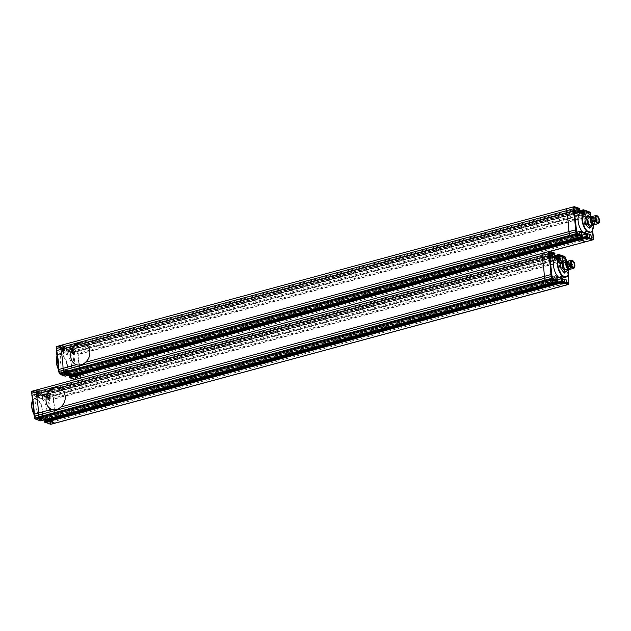 <?xml version="1.0" encoding="UTF-8"?>
<svg xmlns="http://www.w3.org/2000/svg" width="631" height="631" viewBox="0 0 631 631"><rect width="100%" height="100%" fill="white"/><g stroke="black" fill="none" stroke-linecap="round" stroke-linejoin="round"><path stroke-width="0.47" stroke-dasharray="3.15 2.37" d="M77.345 375.634A1.932 0.915 -105.1 0 1 76.848 377.164A1.932 0.915 -105.1 0 1 75.349 374.956A1.932 0.915 -105.1 0 1 75.838 373.426A1.932 0.915 -105.1 0 1 77.345 375.634M74.829 375.469L75.468 376.281L75.326 375.051L74.829 375.469L75.665 374.727L74.947 374.924M75.468 376.281L76.185 376.084L75.089 376.147M75.807 375.958L75.546 375.279M76.043 374.861L76.304 375.54L75.586 375.729M76.304 375.54L76.185 376.084M585.379 237.146A1.932 0.915 74.9 0 0 586.885 239.354A1.932 0.915 74.9 0 0 587.374 237.832A1.932 0.915 74.9 0 0 585.876 235.623A1.932 0.915 74.9 0 0 585.379 237.146M587.256 236.507L587.777 237.855L587.256 236.507L586.412 237.248L587.13 237.051M587.895 237.311L587.177 237.508L586.917 236.83L587.635 236.633M586.412 237.248L586.672 237.919L587.39 237.729M586.672 237.919L587.777 237.855M587.059 238.053L587.177 237.508M74.734 352.745A1.932 0.915 -105.1 0 1 74.237 354.267A1.932 0.915 -105.1 0 1 72.739 352.059A1.932 0.915 -105.1 0 1 73.235 350.536A1.932 0.915 -105.1 0 1 74.734 352.745M72.218 352.579L72.478 353.257L72.983 352.839L72.336 352.027L72.218 352.579L73.054 351.838L72.336 352.027M72.857 353.384L73.196 353.06L72.478 353.257M73.196 353.06L72.936 352.382M73.441 351.964L73.701 352.642L72.983 352.839M73.701 352.642L73.575 353.194M67.588 372.298A1.932 0.915 -105.1 0 1 67.099 373.828A1.932 0.915 -105.1 0 1 65.6 371.62A1.932 0.915 -105.1 0 1 66.089 370.089A1.932 0.915 -105.1 0 1 67.588 372.298M65.08 372.132L65.719 372.945L65.577 371.714L65.08 372.132L65.916 371.391L65.198 371.588M65.719 372.945L66.436 372.747L65.34 372.811M66.058 372.621L65.798 371.943M66.294 371.525L66.555 372.203L65.837 372.393M66.555 372.203L66.436 372.747M586.002 238.242L80.153 374.917L77.81 354.377L583.659 217.703L586.53 239.551L586.294 241.602M579.155 210.935L576.695 211.598L582.168 213.475L576.584 211.598L576.411 212.15L576.584 211.598L70.743 348.273L77.313 350.939L78.078 353.336L78.212 354.512L77.81 354.377M80.153 374.917L80.689 376.226L80.445 378.277L586.483 241.216L586.53 239.551L80.689 376.226L80.634 377.89L76.446 379.026L75.475 378.892L75.531 377.306L76.501 377.362L76.248 379.412A0.702 0.615 80.6 0 1 75.475 378.892L74.632 379.026L75.255 379.523M549.364 251.485L76.248 379.412L549.893 251.438L80.445 378.277L75.357 379.554L72.691 378.363A2.114 1.002 -105.1 0 1 71.374 375.973A2.114 1.002 -105.1 0 1 71.91 374.309A2.114 1.002 -105.1 0 1 73.543 376.715A2.114 1.002 -105.1 0 1 73.007 378.379A2.114 1.002 -105.1 0 1 72.691 378.363L69.205 377.172L69.954 375.871M582.326 235.032L579.723 235.734L574.652 233.998L579.723 235.734L579.889 237.169L579.723 235.734L73.874 372.408L74.04 373.844L73.874 372.408L68.803 370.673L69.102 373.3L69.789 373.86L69.102 373.3L574.944 236.625L574.652 233.998L574.944 236.625L575.638 237.185L574.944 236.625L581.522 234.85L581.601 232.35M69.773 374.964L69.789 373.86L69.678 375.019M579.084 208.293A0.702 0.592 -71.1 0 0 578.777 208.285L574.242 206.739L566.78 208.664L60.931 345.331L66.35 346.734L66.791 347.531L66.35 346.734L572.199 210.06L572.64 210.864L572.199 210.06L567.671 208.514L572.199 210.06L578.777 208.285L579.219 209.082L572.64 210.864L572.617 211.748L572.64 210.864L66.791 347.531L66.768 348.422L66.791 347.531L62.603 348.667L62.169 347.87L66.35 346.734L61.822 345.189L57.634 346.316L62.169 347.87A0.702 0.592 -71.1 0 0 61.649 348.706L59.866 348.099A2.114 1.002 -105.1 0 1 61.183 350.489A2.114 1.002 -105.1 0 1 60.647 352.153A2.114 1.002 -105.1 0 1 59.014 349.748A2.114 1.002 -105.1 0 1 59.551 348.075A2.114 1.002 -105.1 0 1 59.866 348.099L57.161 347.168L57.634 346.316L56.751 346.466A0.702 0.615 -99.4 0 0 56.703 346.482M580.181 213.128L585.079 214.8L584.046 214.161L67.438 353.746L66.823 350.733L67.272 354.709L61.475 352.721L61.026 348.746L62.059 349.385L66.247 348.257L66.547 350.883L572.396 214.209L577.468 215.944L572.396 214.209L578.966 212.426L578.674 209.8L572.096 211.582L572.396 214.209L572.096 211.582L66.247 348.257L66.768 348.422L66.247 348.257L66.547 350.883L71.618 352.619L71.319 349.992L70.633 349.432L71.319 349.992L577.168 213.317L577.468 215.944L577.168 213.317L576.474 212.757L577.168 213.317L579.779 212.608M579.282 212L576.474 212.757L576.411 212.15L576.474 212.757L70.633 349.432L70.743 348.273L70.633 349.432L66.168 350.513L67.138 351.12L71.319 349.992L71.618 352.619L66.547 350.883L62.359 352.011L67.438 353.746L67.272 354.709L67.438 353.746M593.337 237.406L586.53 239.551L583.47 214.824L77.629 351.499L77.313 350.939L583.162 214.264L583.927 216.662L584.061 217.837L583.659 217.703M80.547 375.051L586.396 238.376M589.37 212.19L588.747 211.693L582.168 213.475L583.162 214.264L582.168 213.475L76.319 350.15L77.313 350.939L73.133 352.066A0.702 0.521 -51.5 0 0 72.51 352.847L73.441 352.634L72.131 351.278L76.319 350.15L70.846 348.273L66.555 349.4L66.373 349.953L579.211 211.393M65.585 376.092L65.671 375.595L575.709 237.792L575.638 237.185L575.709 237.792L582.287 236.018L582.239 236.436M586.585 236.483L69.986 376.171L69.828 377.125L69.986 376.171M584.061 217.837L78.212 354.512M590.75 214.69L78.078 353.336L80.689 376.226L76.501 377.362L73.89 354.464L78.078 353.336L77.629 351.499L73.441 352.634L73.89 354.464L72.944 354.59L72.51 352.847L71.563 352.098L72.131 351.278L66.657 349.408A0.702 0.592 108.9 0 0 66.137 350.244L66.665 350.962L66.168 350.513L66.665 350.962L579.226 212.418M581.388 231.261L581.222 232.224L68.803 370.673L69.102 373.3L64.031 375.145L63.581 371.17L64.614 371.809L64.914 374.435L65.387 374.593L64.685 375.366L65.608 374.995L65.671 375.595L64.031 375.145M76.461 364.694A11.255 9.441 -71.1 0 0 76.643 364.757A11.255 9.441 -71.1 0 0 89.847 351.522A11.255 9.441 -71.1 0 0 83.923 343.461A11.255 9.441 -71.1 0 0 83.749 343.406M575.63 233.809A1.932 0.915 74.9 0 0 577.128 236.018A1.932 0.915 74.9 0 0 577.625 234.495A1.932 0.915 74.9 0 0 576.119 232.287A1.932 0.915 74.9 0 0 575.63 233.809M577.499 233.17L578.146 233.975L578.02 234.527L577.499 233.17L576.663 233.912L577.381 233.715M578.146 233.975L577.428 234.172L577.168 233.494L577.886 233.296M576.663 233.912L576.923 234.59L577.641 234.393M576.923 234.59L578.02 234.527M577.302 234.716L577.428 234.172M592.264 222.506L592.541 222.909L592.264 222.506M582.776 214.256A1.932 0.915 74.9 0 0 584.274 216.465A1.932 0.915 74.9 0 0 584.763 214.934A1.932 0.915 74.9 0 0 583.265 212.726A1.932 0.915 74.9 0 0 582.776 214.256M584.645 213.609L585.284 214.422L584.787 214.84L584.645 213.609L583.809 214.351L584.527 214.161M585.284 214.422L584.566 214.611L584.306 213.933L585.024 213.743M583.809 214.351L584.069 215.029L584.787 214.84M584.069 215.029L585.166 214.966M584.448 215.163L584.566 214.611M573.019 210.92A1.932 0.915 74.9 0 0 574.525 213.128A1.932 0.915 74.9 0 0 575.015 211.598A1.932 0.915 74.9 0 0 573.516 209.389A1.932 0.915 74.9 0 0 573.019 210.92M574.896 210.273L575.417 211.63L574.896 210.273L574.052 211.014L574.77 210.825M575.535 211.085L574.817 211.275L574.557 210.596L575.275 210.407M574.052 211.014L574.313 211.693L575.03 211.503M574.313 211.693L575.417 211.63M574.699 211.827L574.817 211.275M64.985 349.408A1.932 0.915 -105.1 0 1 64.488 350.931A1.932 0.915 -105.1 0 1 62.99 348.722A1.932 0.915 -105.1 0 1 63.479 347.2A1.932 0.915 -105.1 0 1 64.985 349.408M62.469 349.243L62.729 349.921L63.234 349.503L62.974 348.825L62.469 349.243L63.305 348.501L62.587 348.698M63.108 350.047L63.447 349.724L62.729 349.921M63.447 349.724L63.187 349.046M63.684 348.627L63.944 349.306L63.234 349.503M63.944 349.306L63.826 349.858M586.712 233.517A10.759 5.103 74.9 0 0 589.251 225.093A10.759 5.103 74.9 0 0 584.046 213.767L581.096 212.757L584.984 211.708M592.675 230.007A10.759 5.103 -105.1 0 0 593.14 224.044A10.759 5.103 -105.1 0 0 587.934 212.718L584.046 213.767M591.263 217.056A10.411 4.938 -105.1 0 1 593.25 223.895A10.411 4.938 -105.1 0 1 593.329 224.691M591.878 219.138L592.154 219.541L591.878 219.138M591.168 220.511L591.436 220.913L591.168 220.511M592.982 221.134L593.25 221.536L592.982 221.134M588.833 227.665L590.663 226.143A5.766 2.737 74.9 0 0 590.861 225.228L590.356 220.763A5.766 2.737 74.9 0 0 589.922 219.627L587.579 216.685A5.766 2.737 74.9 0 0 586.948 216.465M589.378 216.196L587.579 216.685M589.922 219.627L591.712 219.138L590.442 217.545M591.712 219.138A5.766 2.737 -105.1 0 1 592.146 220.274L590.356 220.763M592.643 224.604L592.146 220.274M590.861 225.228L592.659 224.739M592.454 225.653L590.663 226.143M588.723 218.01A3.691 1.751 -105.1 0 1 591.586 222.23A3.691 1.751 -105.1 0 1 590.648 225.141M594.576 221.418A3.691 1.751 -105.1 0 1 593.637 224.336A3.691 1.751 -105.1 0 1 590.774 220.116A3.691 1.751 -105.1 0 1 591.712 217.206A3.691 1.751 -105.1 0 1 594.576 221.418M592.714 224.281A3.873 1.838 74.9 0 0 594.67 221.449A3.873 1.838 74.9 0 0 593.022 217.585A3.873 1.838 74.9 0 0 590.939 217.719M591.87 216.614A4.22 2.003 -105.1 0 1 595.143 221.434A4.22 2.003 -105.1 0 1 594.071 224.762M597.415 215.968A4.22 2.003 -105.1 0 1 599.332 220.306A4.22 2.003 -105.1 0 1 599.19 222.53M593.795 221.41A2.989 1.42 74.9 0 0 591.476 217.995A2.989 1.42 74.9 0 0 590.711 220.353A2.989 1.42 74.9 0 0 591.231 222.207L595.703 221.371L591.57 222.83A2.989 1.42 74.9 0 0 593.037 223.768A2.989 1.42 74.9 0 0 593.795 221.41M595.703 221.371L595.554 221.757L595.822 221.142L595.207 221.134M591.231 222.207L591.57 222.83M71.445 364.994A10.759 5.103 -105.1 0 1 68.708 373.489A10.759 5.103 -105.1 0 1 68.503 373.536L65.553 372.527A10.759 5.103 -105.1 0 1 60.379 361.413A10.759 5.103 -105.1 0 1 63.092 352.713A10.759 5.103 -105.1 0 1 63.289 352.666L66.239 353.675A10.759 5.103 -105.1 0 1 71.445 364.994M68.503 373.536L64.614 374.585L61.672 373.576L65.553 372.527M58.533 369.348A10.759 5.103 74.9 0 0 61.672 373.576L64.614 374.585A10.759 5.103 74.9 0 0 64.819 374.538A10.759 5.103 74.9 0 0 67.556 366.043A10.759 5.103 74.9 0 0 62.351 354.725L66.239 353.675M64.252 374.317A10.411 4.938 74.9 0 0 67.075 366.067A10.411 4.938 74.9 0 0 62.067 355.135L62.351 354.725L59.409 353.715L63.289 352.666M62.067 355.135L59.172 354.141L59.409 353.715A10.759 5.103 74.9 0 0 59.204 353.762A10.759 5.103 74.9 0 0 57.208 355.624M59.172 354.141A10.411 4.938 74.9 0 0 56.924 356.286M58.541 369.648A10.411 4.938 74.9 0 0 61.357 373.331M592.075 220.818L592.343 221.221L592.075 220.818M586.593 212.261A2.114 1.002 74.9 0 0 586.57 213.175A2.114 1.002 74.9 0 0 588.21 215.581A2.114 1.002 74.9 0 0 588.747 213.917A2.114 1.002 74.9 0 0 588.628 213.294M582.681 214.225A2.114 1.002 74.9 0 0 584.322 216.63A2.114 1.002 74.9 0 0 584.858 214.966A2.114 1.002 74.9 0 0 583.218 212.56A2.114 1.002 74.9 0 0 582.681 214.225M593.29 239.33L590.048 213.049L583.47 214.824L583.162 214.264L589.74 212.489A0.702 0.521 128.5 0 1 590.159 212.552M586.309 241.594L592.895 239.812M580.623 212.899L578.966 212.426M579.045 209.934L578.832 208.845M61.026 348.746L62.674 349.274L579.282 209.689L579.479 209.066M583.076 209.878L588.747 211.693L590.324 212.97M586.033 236.451L586.688 236.57M582.516 235.931L581.995 235.008L582.216 235.41L65.608 374.995L65.387 374.593L581.522 234.85L581.837 235.237L581.522 234.85M587.469 237.863A2.114 1.002 74.9 0 0 585.828 235.45A2.114 1.002 74.9 0 0 585.292 237.114A2.114 1.002 74.9 0 0 586.925 239.528A2.114 1.002 74.9 0 0 587.469 237.863M577.712 234.527A2.114 1.002 74.9 0 0 576.079 232.113A2.114 1.002 74.9 0 0 575.543 233.778A2.114 1.002 74.9 0 0 577.176 236.191A2.114 1.002 74.9 0 0 577.712 234.527M572.932 210.888A2.114 1.002 74.9 0 0 574.565 213.294A2.114 1.002 74.9 0 0 575.109 211.63A2.114 1.002 74.9 0 0 573.469 209.224A2.114 1.002 74.9 0 0 572.932 210.888M63.794 373.378A2.114 1.002 -105.1 0 1 63.258 375.043A2.114 1.002 -105.1 0 1 62.934 375.027A2.114 1.002 -105.1 0 1 61.617 372.637A2.114 1.002 -105.1 0 1 62.153 370.973A2.114 1.002 -105.1 0 1 63.794 373.378M68.763 353.076A2.114 1.002 -105.1 0 1 69.3 351.412A2.114 1.002 -105.1 0 1 69.623 351.428A2.114 1.002 -105.1 0 1 70.94 353.825A2.114 1.002 -105.1 0 1 70.404 355.49A2.114 1.002 -105.1 0 1 68.763 353.076M60.86 374.593L59.282 373.347L58.857 371.604L56.317 347.31A0.702 0.615 -99.4 0 1 56.309 346.963M77.432 375.666A2.114 1.002 -105.1 0 1 76.895 377.33A2.114 1.002 -105.1 0 1 75.255 374.924A2.114 1.002 -105.1 0 1 75.791 373.252A2.114 1.002 -105.1 0 1 77.432 375.666M63.581 371.17L69.686 373.544L73.874 372.408L68.803 370.673L64.267 371.785L69.434 373.552M69.852 374.972L69.378 373.158L64.614 371.809M71.563 352.098L66.373 349.953L66.168 350.513L66.823 350.733M62.059 349.385L579.053 210.005L62.532 349.55L61.672 348.975L62.587 349.55L62.603 348.667L61.649 348.706L62.532 349.55L62.059 349.385L62.359 352.011L61.475 352.721M74.821 352.776A2.114 1.002 -105.1 0 1 74.284 354.441A2.114 1.002 -105.1 0 1 72.652 352.027A2.114 1.002 -105.1 0 1 73.188 350.363A2.114 1.002 -105.1 0 1 74.821 352.776M65.072 349.44A2.114 1.002 -105.1 0 1 64.536 351.104A2.114 1.002 -105.1 0 1 62.895 348.691A2.114 1.002 -105.1 0 1 63.431 347.026A2.114 1.002 -105.1 0 1 65.072 349.44M67.683 372.329A2.114 1.002 -105.1 0 1 67.146 373.994A2.114 1.002 -105.1 0 1 65.506 371.588A2.114 1.002 -105.1 0 1 66.042 369.924A2.114 1.002 -105.1 0 1 67.683 372.329M567.655 267.213L567.932 267.615L567.655 267.213M561.393 282.948L55.544 419.623L53.201 399.084L559.05 262.409L561.921 284.258L561.685 286.308M554.546 255.642L552.086 256.304L557.559 258.182L551.975 256.304L551.802 256.856L551.975 256.304L46.126 392.979L52.704 395.645L53.469 398.043L53.603 399.218L53.201 399.084M55.544 419.623L56.072 420.932L55.836 422.983L561.866 285.922L561.921 284.258L56.072 420.932L56.025 422.596L51.837 423.732L50.866 423.598L50.922 422.013L51.892 422.068L51.663 424.111M557.717 279.738L555.114 280.44L550.035 278.705L555.114 280.44L555.272 281.876L555.114 280.44L49.265 417.115L49.431 418.55L49.265 417.115L44.194 415.379L44.485 418.006L45.18 418.566L44.485 418.006L550.335 281.331L550.035 278.705L550.335 281.331L551.029 281.891L550.335 281.331L556.913 279.557L556.992 277.056M45.156 419.67L45.18 418.566L45.069 419.725M554.468 252.999A0.702 0.592 -71.1 0 0 554.168 252.992L549.633 251.446L542.171 253.37L36.322 390.045L41.741 391.441L42.182 392.245L41.741 391.441L547.59 254.766L548.031 255.571L547.59 254.766L543.054 253.22L547.59 254.766L554.168 252.992L554.602 253.788L548.031 255.571L548.008 256.454L548.031 255.571L42.182 392.245L42.159 393.129L42.182 392.245L37.994 393.373L38.499 394.754L37.552 392.577L41.741 391.441L37.213 389.895L33.025 391.023L37.552 392.577A0.702 0.592 -71.1 0 0 37.032 393.413L35.257 392.805A2.114 1.002 -105.1 0 1 36.574 395.195A2.114 1.002 -105.1 0 1 36.038 396.86A2.114 1.002 -105.1 0 1 34.405 394.454A2.114 1.002 -105.1 0 1 34.942 392.782A2.114 1.002 -105.1 0 1 35.257 392.805L32.552 391.875L33.025 391.023L32.134 391.173A0.702 0.615 -99.4 0 0 32.094 391.188M555.572 257.834L560.47 259.507L559.437 258.868L42.821 398.453L42.214 395.44L42.663 399.415L36.866 397.427L36.417 393.46L37.45 394.091L41.638 392.963L41.938 395.59L547.779 258.915L552.859 260.65L547.779 258.915L554.357 257.132L554.057 254.506L547.479 256.289L547.779 258.915L547.479 256.289L41.638 392.963L42.159 393.129L41.638 392.963L41.938 395.59L47.009 397.325L46.71 394.698L46.024 394.138L46.71 394.698L552.559 258.024L552.859 260.65L552.559 258.024L551.865 257.464L552.559 258.024L555.17 257.314M554.673 256.707L551.865 257.464L551.802 256.856L551.865 257.464L46.024 394.138L46.126 392.979L46.024 394.138L41.559 395.219L42.522 395.826L46.71 394.698L47.009 397.325L41.938 395.59L37.75 396.718L42.821 398.453L42.663 399.415L42.821 398.453M568.728 282.112L561.921 284.258L558.861 259.538L53.012 396.205L52.704 395.645L558.553 258.97L559.311 261.368L559.452 262.551L559.05 262.409M55.938 419.757L561.787 283.082M564.761 256.896L564.138 256.407L557.559 258.182L558.553 258.97L557.559 258.182L51.71 394.856L52.704 395.645L48.516 396.773A0.702 0.521 -51.5 0 0 47.901 397.554L48.832 397.341L47.522 395.984L51.71 394.856L46.237 392.979L41.946 394.107L41.764 394.659L554.602 256.099M40.976 420.798L41.062 420.301L551.1 282.499L551.029 281.891L551.1 282.499L557.678 280.724L557.63 281.142M561.976 281.189L45.345 420.577M559.452 262.551L53.603 399.218M566.133 259.396L53.469 398.043L56.072 420.932L51.892 422.068L49.281 399.171L53.469 398.043L53.012 396.205L48.832 397.341L49.281 399.171L48.335 399.297L47.901 397.554L46.954 396.804L47.522 395.984L42.048 394.115A0.702 0.592 108.9 0 0 41.528 394.951L42.056 395.669L41.559 395.219L42.056 395.669L554.72 257.148M556.771 275.968L556.613 276.93L44.194 415.379L44.485 418.006L39.422 419.852L38.964 415.876L40.005 416.515L40.305 419.142L40.778 419.299L40.076 420.072L40.991 419.702L41.062 420.301L39.422 419.852M51.852 409.401A11.255 9.441 -71.1 0 0 52.026 409.464A11.255 9.441 -71.1 0 0 65.238 396.229A11.255 9.441 -71.1 0 0 59.314 388.168A11.255 9.441 -71.1 0 0 59.14 388.112M558.159 258.962A1.932 0.915 74.9 0 0 559.665 261.171A1.932 0.915 74.9 0 0 560.154 259.641A1.932 0.915 74.9 0 0 558.656 257.432A1.932 0.915 74.9 0 0 558.159 258.962M560.036 258.316L560.675 259.128L560.178 259.546L560.036 258.316L559.2 259.057L559.918 258.868M560.675 259.128L559.957 259.317L559.697 258.639L560.415 258.45M559.2 259.057L559.46 259.735L560.178 259.546M559.46 259.735L560.557 259.672M559.839 259.869L559.957 259.317M50.125 397.451A1.932 0.915 -105.1 0 1 49.628 398.973A1.932 0.915 -105.1 0 1 48.13 396.765A1.932 0.915 -105.1 0 1 48.619 395.243A1.932 0.915 -105.1 0 1 50.125 397.451M47.609 397.285L47.869 397.964L48.374 397.546L47.727 396.733L47.609 397.285L48.445 396.544L47.727 396.733M48.248 398.09L48.587 397.767L47.869 397.964M48.587 397.767L48.327 397.088M48.832 396.67L49.092 397.349L48.374 397.546M49.092 397.349L48.966 397.901M42.979 417.004A1.932 0.915 -105.1 0 1 42.49 418.534A1.932 0.915 -105.1 0 1 40.983 416.326A1.932 0.915 -105.1 0 1 41.48 414.796A1.932 0.915 -105.1 0 1 42.979 417.004M40.463 416.839L41.11 417.651L40.968 416.421L40.463 416.839L41.307 416.097L40.589 416.294M41.11 417.651L41.827 417.454L40.723 417.517M41.441 417.328L41.181 416.649M41.685 416.231L41.946 416.91L41.228 417.099M41.946 416.91L41.827 417.454M562.095 278.232A10.759 5.103 74.9 0 0 564.642 269.8A10.759 5.103 74.9 0 0 559.437 258.473L556.487 257.464L560.375 256.415M568.066 274.714A10.759 5.103 -105.1 0 0 568.523 268.751A10.759 5.103 -105.1 0 0 563.325 257.424L559.437 258.473M566.654 261.762A10.411 4.938 -105.1 0 1 568.641 268.609A10.411 4.938 -105.1 0 1 568.72 269.398M46.836 409.7A10.759 5.103 -105.1 0 1 44.091 418.195A10.759 5.103 -105.1 0 1 43.894 418.243L40.944 417.233A10.759 5.103 -105.1 0 1 35.77 406.119A10.759 5.103 -105.1 0 1 38.483 397.42A10.759 5.103 -105.1 0 1 38.68 397.372L41.63 398.382A10.759 5.103 -105.1 0 1 46.836 409.7M43.894 418.243L40.005 419.292L37.055 418.282L40.944 417.233M33.924 414.054A10.759 5.103 74.9 0 0 37.055 418.282L40.005 419.292A10.759 5.103 74.9 0 0 40.21 419.244A10.759 5.103 74.9 0 0 42.947 410.749A10.759 5.103 74.9 0 0 37.742 399.431L41.63 398.382M39.643 419.023A10.411 4.938 74.9 0 0 42.466 410.773A10.411 4.938 74.9 0 0 37.458 399.841L37.742 399.431L34.8 398.421L38.68 397.372M37.458 399.841L34.563 398.847L34.8 398.421A10.759 5.103 74.9 0 0 34.595 398.469A10.759 5.103 74.9 0 0 32.599 400.33M34.563 398.847A10.411 4.938 74.9 0 0 32.315 400.993M33.932 414.354A10.411 4.938 74.9 0 0 36.748 418.037M548.41 255.626A1.932 0.915 74.9 0 0 549.917 257.834A1.932 0.915 74.9 0 0 550.406 256.304A1.932 0.915 74.9 0 0 548.907 254.096A1.932 0.915 74.9 0 0 548.41 255.626M550.287 254.979L550.808 256.336L550.287 254.979L549.443 255.721L550.161 255.531M550.926 255.792L550.208 255.981L549.948 255.303L550.666 255.113M549.443 255.721L549.704 256.399L550.421 256.21M549.704 256.399L550.808 256.336M550.09 256.533L550.208 255.981M40.376 394.115A1.932 0.915 -105.1 0 1 39.879 395.637A1.932 0.915 -105.1 0 1 38.381 393.428A1.932 0.915 -105.1 0 1 38.87 391.906A1.932 0.915 -105.1 0 1 40.376 394.115M38.499 394.754L38.838 394.43L38.12 394.627M38.838 394.43L38.578 393.752L37.86 393.949M38.578 393.752L38.696 393.208L37.978 393.405L38.065 393.981L554.673 254.396L554.87 253.772M39.075 393.342L39.335 394.012L38.617 394.209M39.335 394.012L39.217 394.564M52.728 420.341A1.932 0.915 -105.1 0 1 52.239 421.871A1.932 0.915 -105.1 0 1 50.74 419.662A1.932 0.915 -105.1 0 1 51.229 418.132A1.932 0.915 -105.1 0 1 52.728 420.341M50.22 420.175L50.859 420.987L50.717 419.757L50.22 420.175L51.056 419.434L50.338 419.631M50.859 420.987L51.576 420.79L50.48 420.853M51.198 420.664L50.937 419.986M51.434 419.568L51.695 420.246L50.977 420.435M51.695 420.246L51.576 420.79M566.559 265.217L566.827 265.619L566.559 265.217M560.77 281.852A1.932 0.915 74.9 0 0 562.268 284.06A1.932 0.915 74.9 0 0 562.765 282.538A1.932 0.915 74.9 0 0 561.267 280.33A1.932 0.915 74.9 0 0 560.77 281.852M562.647 281.213L563.168 282.562L562.647 281.213L561.803 281.954L562.521 281.757M563.286 282.018L562.568 282.215L562.308 281.536L563.026 281.339M561.803 281.954L562.063 282.633L562.781 282.436M562.063 282.633L563.168 282.562M562.45 282.759L562.568 282.215M564.224 272.371L566.054 270.849A5.766 2.737 74.9 0 0 566.252 269.934L565.747 265.47A5.766 2.737 74.9 0 0 565.305 264.334L562.97 261.392A5.766 2.737 74.9 0 0 562.331 261.171M564.769 260.903L562.97 261.392M565.305 264.334L567.103 263.853L565.833 262.251M567.103 263.853A5.766 2.737 -105.1 0 1 567.537 264.981L565.747 265.47M568.034 269.311L567.537 264.981M566.252 269.934L568.05 269.445M567.845 270.36L566.054 270.849M564.106 262.717A3.691 1.751 -105.1 0 1 566.977 266.937A3.691 1.751 -105.1 0 1 566.039 269.847M569.967 266.132A3.691 1.751 -105.1 0 1 569.028 269.043A3.691 1.751 -105.1 0 1 566.157 264.823A3.691 1.751 -105.1 0 1 567.103 261.912A3.691 1.751 -105.1 0 1 569.967 266.132M568.105 268.987A3.873 1.838 74.9 0 0 570.053 266.156A3.873 1.838 74.9 0 0 568.413 262.291A3.873 1.838 74.9 0 0 566.33 262.425M567.261 261.321A4.22 2.003 -105.1 0 1 570.534 266.14A4.22 2.003 -105.1 0 1 569.462 269.469M572.806 260.674A4.22 2.003 -105.1 0 1 574.723 265.012A4.22 2.003 -105.1 0 1 574.581 267.236M569.186 266.116A2.989 1.42 74.9 0 0 566.867 262.701A2.989 1.42 74.9 0 0 566.102 265.067A2.989 1.42 74.9 0 0 566.622 266.921L571.087 266.077L566.961 267.536A2.989 1.42 74.9 0 0 568.421 268.475A2.989 1.42 74.9 0 0 569.186 266.116M571.087 266.077L570.937 266.463L571.213 265.848L570.598 265.84M566.622 266.921L566.961 267.536M567.269 263.845L567.545 264.247L567.269 263.845M568.365 265.84L568.641 266.243L568.365 265.84M551.021 278.516A1.932 0.915 74.9 0 0 552.519 280.724A1.932 0.915 74.9 0 0 553.016 279.202A1.932 0.915 74.9 0 0 551.51 276.993A1.932 0.915 74.9 0 0 551.021 278.516M552.89 277.877L553.537 278.681L553.411 279.233L552.89 277.877L552.054 278.618L552.772 278.421M553.537 278.681L552.819 278.878L552.559 278.2L553.277 278.003M552.054 278.618L552.314 279.296L553.032 279.099M552.314 279.296L553.411 279.233M552.693 279.423L552.819 278.878M567.466 265.525L567.734 265.927L567.466 265.525M39.185 418.085A2.114 1.002 -105.1 0 1 38.649 419.749A2.114 1.002 -105.1 0 1 38.325 419.733A2.114 1.002 -105.1 0 1 37.008 417.343A2.114 1.002 -105.1 0 1 37.544 415.679A2.114 1.002 -105.1 0 1 39.185 418.085M44.154 397.782A2.114 1.002 -105.1 0 1 44.691 396.118A2.114 1.002 -105.1 0 1 45.006 396.142A2.114 1.002 -105.1 0 1 46.331 398.532A2.114 1.002 -105.1 0 1 45.787 400.196A2.114 1.002 -105.1 0 1 44.154 397.782M44.793 420.759L44.596 421.879L48.074 423.07A2.114 1.002 -105.1 0 1 46.757 420.68A2.114 1.002 -105.1 0 1 47.301 419.016A2.114 1.002 -105.1 0 1 48.934 421.421A2.114 1.002 -105.1 0 1 48.398 423.085A2.114 1.002 -105.1 0 1 48.074 423.07L50.748 424.261M36.243 419.307L34.673 418.053L34.248 416.31L31.708 392.017A0.702 0.615 -99.4 0 1 31.7 391.67M52.823 420.372A2.114 1.002 -105.1 0 1 52.286 422.036A2.114 1.002 -105.1 0 1 50.646 419.631A2.114 1.002 -105.1 0 1 51.182 417.967A2.114 1.002 -105.1 0 1 52.823 420.372M38.964 415.876L45.077 418.25L49.265 417.115L44.194 415.379L39.65 416.492L44.825 418.258M51.529 424.135A0.702 0.615 80.6 0 1 50.866 423.598L50.023 423.732M44.769 417.864L45.377 420.877L45.219 421.831L44.564 421.611M46.954 396.804L41.764 394.659L41.559 395.219L42.214 395.44M36.417 393.46L38.065 393.981L37.063 393.681L37.923 394.257L37.45 394.091L37.75 396.718L36.866 397.427M37.994 393.373L37.032 393.413L37.923 394.257L554.444 254.695M554.444 254.711L37.45 394.091M50.212 397.483A2.114 1.002 -105.1 0 1 49.675 399.147A2.114 1.002 -105.1 0 1 48.043 396.733A2.114 1.002 -105.1 0 1 48.579 395.069A2.114 1.002 -105.1 0 1 50.212 397.483M40.463 394.146A2.114 1.002 -105.1 0 1 39.927 395.811A2.114 1.002 -105.1 0 1 38.286 393.397A2.114 1.002 -105.1 0 1 38.822 391.733A2.114 1.002 -105.1 0 1 40.463 394.146M43.074 417.036A2.114 1.002 -105.1 0 1 42.537 418.7A2.114 1.002 -105.1 0 1 40.897 416.294A2.114 1.002 -105.1 0 1 41.433 414.63A2.114 1.002 -105.1 0 1 43.074 417.036M561.976 256.967A2.114 1.002 74.9 0 0 561.961 257.882A2.114 1.002 74.9 0 0 563.593 260.287A2.114 1.002 74.9 0 0 564.13 258.623A2.114 1.002 74.9 0 0 564.011 258M558.072 258.931A2.114 1.002 74.9 0 0 559.713 261.337A2.114 1.002 74.9 0 0 560.249 259.672A2.114 1.002 74.9 0 0 558.609 257.267A2.114 1.002 74.9 0 0 558.072 258.931M568.681 284.037L565.439 257.756L558.861 259.538L558.553 258.97L565.131 257.196A0.702 0.521 128.5 0 1 565.55 257.259M561.7 286.3L568.286 284.518M556.014 257.606L554.357 257.132M554.436 254.64L554.215 253.552M558.467 254.585L564.138 256.407L565.715 257.677M561.416 281.158L562.079 281.276M557.907 280.637L557.386 279.714L557.607 280.117L40.991 419.702L40.778 419.299L556.913 279.557L557.228 279.943L556.913 279.557M562.852 282.57A2.114 1.002 74.9 0 0 561.219 280.156A2.114 1.002 74.9 0 0 560.683 281.82A2.114 1.002 74.9 0 0 562.316 284.234A2.114 1.002 74.9 0 0 562.852 282.57M553.103 279.233A2.114 1.002 74.9 0 0 551.462 276.82A2.114 1.002 74.9 0 0 550.926 278.484A2.114 1.002 74.9 0 0 552.567 280.898A2.114 1.002 74.9 0 0 553.103 279.233M548.323 255.594A2.114 1.002 74.9 0 0 549.956 258.008A2.114 1.002 74.9 0 0 550.492 256.336A2.114 1.002 74.9 0 0 548.86 253.93A2.114 1.002 74.9 0 0 548.323 255.594M76.801 375.776A1.932 0.915 74.9 0 0 75.302 373.568A1.932 0.915 74.9 0 0 74.813 375.098A1.932 0.915 74.9 0 0 76.312 377.306A1.932 0.915 74.9 0 0 76.801 375.776M75.846 375.816C75.263 374.27 74.837 374.128 74.576 375.382C75.16 376.928 75.578 377.07 75.846 375.816M585.915 237.004A1.932 0.915 -105.1 0 1 586.412 235.473A1.932 0.915 -105.1 0 1 587.911 237.682A1.932 0.915 -105.1 0 1 587.422 239.212A1.932 0.915 -105.1 0 1 585.915 237.004M586.877 236.964C587.145 235.71 587.564 235.852 588.147 237.398C587.887 238.652 587.461 238.51 586.877 236.964M74.198 352.887A1.932 0.915 74.9 0 0 72.691 350.678A1.932 0.915 74.9 0 0 72.202 352.208A1.932 0.915 74.9 0 0 73.701 354.417A1.932 0.915 74.9 0 0 74.198 352.887M73.235 352.926C72.652 351.38 72.226 351.238 71.966 352.492C72.549 354.038 72.975 354.18 73.235 352.926M67.052 372.448A1.932 0.915 74.9 0 0 65.553 370.239A1.932 0.915 74.9 0 0 65.056 371.762A1.932 0.915 74.9 0 0 66.563 373.97A1.932 0.915 74.9 0 0 67.052 372.448M66.089 372.479C65.514 370.941 65.088 370.791 64.819 372.045C65.403 373.591 65.829 373.733 66.089 372.479M576.166 233.667A1.932 0.915 -105.1 0 1 576.663 232.137A1.932 0.915 -105.1 0 1 578.162 234.346A1.932 0.915 -105.1 0 1 577.673 235.876A1.932 0.915 -105.1 0 1 576.166 233.667M577.128 233.628C577.389 232.374 577.815 232.516 578.398 234.062C578.13 235.316 577.712 235.174 577.128 233.628M596.634 221.544L596.358 221.142L596.547 221.82L592.541 222.909M596.768 221.41L596.271 221.426M583.312 214.106A1.932 0.915 -105.1 0 1 583.801 212.584A1.932 0.915 -105.1 0 1 585.308 214.792A1.932 0.915 -105.1 0 1 584.811 216.315A1.932 0.915 -105.1 0 1 583.312 214.106M584.274 214.075C584.535 212.821 584.961 212.962 585.536 214.508C585.276 215.763 584.85 215.613 584.274 214.075M573.563 210.778A1.932 0.915 -105.1 0 1 574.052 209.247A1.932 0.915 -105.1 0 1 575.551 211.456A1.932 0.915 -105.1 0 1 575.062 212.986A1.932 0.915 -105.1 0 1 573.563 210.778M574.518 210.738C574.786 209.484 575.204 209.626 575.787 211.172C575.527 212.426 575.101 212.276 574.518 210.738M64.441 349.55A1.932 0.915 74.9 0 0 62.942 347.342A1.932 0.915 74.9 0 0 62.453 348.872A1.932 0.915 74.9 0 0 63.952 351.081A1.932 0.915 74.9 0 0 64.441 349.55M63.486 349.59C62.903 348.044 62.477 347.902 62.217 349.156C62.8 350.702 63.218 350.844 63.486 349.59M591.689 222.609L595.696 221.292L595.396 220.85L591.35 221.994M585.079 214.8L584.74 211.764M587.185 233.249L582.287 231.577M590.947 216.433L592.533 230.362M579.25 209.918L579.471 208.979M583.801 212.016L584.046 214.161M69.181 376.904L69.828 377.125L69.378 373.158M60.229 374.104L64.717 375.634A0.702 0.592 -71.1 0 0 65.088 376.139M57.161 347.168L56.317 347.31M75.531 377.306L72.944 354.59M572.025 266.25L571.749 265.848L571.931 266.534L567.932 267.615M572.151 266.116L571.662 266.132M558.703 258.813A1.932 0.915 -105.1 0 1 559.192 257.29A1.932 0.915 -105.1 0 1 560.691 259.499A1.932 0.915 -105.1 0 1 560.202 261.021A1.932 0.915 -105.1 0 1 558.703 258.813M559.658 258.781C559.926 257.527 560.344 257.669 560.927 259.215C560.667 260.469 560.241 260.319 559.658 258.781M49.589 397.593A1.932 0.915 74.9 0 0 48.082 395.385A1.932 0.915 74.9 0 0 47.593 396.915A1.932 0.915 74.9 0 0 49.092 399.123A1.932 0.915 74.9 0 0 49.589 397.593M48.626 397.633C48.043 396.087 47.617 395.945 47.357 397.199C47.94 398.745 48.358 398.887 48.626 397.633M42.443 417.154A1.932 0.915 74.9 0 0 40.944 414.946A1.932 0.915 74.9 0 0 40.447 416.468A1.932 0.915 74.9 0 0 41.954 418.676A1.932 0.915 74.9 0 0 42.443 417.154M41.48 417.186C40.897 415.648 40.479 415.498 40.21 416.752C40.794 418.298 41.22 418.44 41.48 417.186M548.946 255.484A1.932 0.915 -105.1 0 1 549.443 253.954A1.932 0.915 -105.1 0 1 550.942 256.162A1.932 0.915 -105.1 0 1 550.453 257.693A1.932 0.915 -105.1 0 1 548.946 255.484M549.909 255.445C550.177 254.19 550.595 254.332 551.178 255.878C550.918 257.132 550.492 256.991 549.909 255.445M39.832 394.257A1.932 0.915 74.9 0 0 38.333 392.048A1.932 0.915 74.9 0 0 37.844 393.578A1.932 0.915 74.9 0 0 39.343 395.787A1.932 0.915 74.9 0 0 39.832 394.257M38.877 394.296C38.294 392.75 37.868 392.608 37.608 393.862C38.183 395.408 38.609 395.55 38.877 394.296M52.192 420.483A1.932 0.915 74.9 0 0 50.693 418.274A1.932 0.915 74.9 0 0 50.196 419.804A1.932 0.915 74.9 0 0 51.703 422.013A1.932 0.915 74.9 0 0 52.192 420.483M51.229 420.522C50.654 418.984 50.228 418.834 49.967 420.088C50.543 421.634 50.969 421.776 51.229 420.522M561.306 281.71A1.932 0.915 -105.1 0 1 561.803 280.18A1.932 0.915 -105.1 0 1 563.302 282.388A1.932 0.915 -105.1 0 1 562.813 283.918A1.932 0.915 -105.1 0 1 561.306 281.71M562.268 281.671C562.537 280.416 562.955 280.558 563.538 282.104C563.278 283.358 562.852 283.216 562.268 281.671M567.08 267.315L571.079 266.006L570.779 265.564L566.733 266.7M551.557 278.374A1.932 0.915 -105.1 0 1 552.054 276.843A1.932 0.915 -105.1 0 1 553.553 279.052A1.932 0.915 -105.1 0 1 553.056 280.582A1.932 0.915 -105.1 0 1 551.557 278.374M552.519 278.334C552.78 277.08 553.206 277.222 553.789 278.768C553.521 280.022 553.103 279.88 552.519 278.334M35.62 418.81L40.1 420.341A0.702 0.592 -71.1 0 0 40.471 420.845M32.552 391.875L31.708 392.017M50.922 422.013L48.335 399.297M45.243 419.686L45.077 418.25L40.005 416.515M44.911 420.711L45.377 420.877M560.47 259.507L560.123 256.47M562.576 277.955L557.678 276.283M566.338 261.139L567.924 275.069M554.641 254.624L554.862 253.686M559.192 256.73L559.437 258.868M76.848 377.164L76.312 377.306C75.255 377.291 74.639 376.62 74.474 375.303L75.838 373.426M586.885 239.354L588.25 237.477C588.084 236.16 587.469 235.489 586.412 235.473L585.876 235.623M74.237 354.267L73.701 354.417C72.644 354.401 72.037 353.731 71.863 352.406L73.235 350.536M67.099 373.828L66.563 373.97C65.506 373.954 64.89 373.284 64.725 371.967L66.089 370.089M579.155 210.904L66.555 349.4L66.089 350.591L66.878 351.128M577.128 236.018L578.501 234.148C578.327 232.823 577.72 232.153 576.663 232.137L576.119 232.287M596.8 221.442L592.351 222.23M584.274 216.465L585.639 214.587C585.473 213.27 584.858 212.6 583.801 212.584L583.265 212.726M574.525 213.128L575.89 211.251C575.724 209.934 575.109 209.263 574.052 209.247L573.516 209.389M64.488 350.931L63.952 351.081C62.895 351.065 62.28 350.394 62.114 349.077L63.479 347.2M595.885 218.531L592.154 219.541M595.924 217.79L591.973 218.862M591.255 220.235L595.703 219.454L591.436 220.913M596.382 220.684L593.25 221.536M596.595 219.904L593.069 220.858M593.637 224.336L592.998 224.51M591.712 217.206L591.073 217.38M591.476 217.995L596.674 216.591M593.037 223.768L598.235 222.364M591.413 221.931L595.396 220.85L595.719 221.631M64.819 374.538L68.708 373.489M59.204 353.762L63.092 352.713M596.192 220.187L592.343 221.221M596.003 219.509L592.162 220.542M584.322 216.63L588.21 215.581M583.218 212.56L587.106 211.511M591.066 216.654L592.604 230.189M585.828 235.45L589.717 234.401M586.925 239.528L590.813 238.479M576.079 232.113L579.96 231.064M577.176 236.191L581.064 235.142M574.565 213.294L578.453 212.245M573.469 209.224L577.357 208.175M75.791 373.252L71.91 374.309M76.895 377.33L73.007 378.379M69.315 373.402L69.505 375.066M69.607 375.966L69.694 376.715M69.465 376.005L69.055 376.66M66.76 350.986L67.138 354.291M74.284 354.441L70.404 355.49M73.188 350.363L69.3 351.412M64.536 351.104L60.647 352.153M63.431 347.026L59.551 348.075M66.042 369.924L62.153 370.973M67.146 373.994L63.258 375.043M572.191 266.148L567.742 266.937M554.546 255.61L41.946 394.107L41.48 395.298L42.269 395.834M559.665 261.171L561.03 259.294C560.864 257.976 560.249 257.306 559.192 257.29L558.656 257.432M49.628 398.973L49.092 399.123C48.035 399.107 47.42 398.437 47.254 397.12L48.619 395.243M42.49 418.534L41.954 418.676C40.897 418.661 40.281 417.99 40.116 416.673L41.48 414.796M40.21 419.244L44.091 418.195M34.595 398.469L38.483 397.42M549.917 257.834L551.281 255.957C551.115 254.64 550.5 253.97 549.443 253.954L548.907 254.096M39.879 395.637L39.343 395.787C38.286 395.771 37.671 395.101 37.505 393.783L38.87 391.906M52.239 421.871L51.703 422.013C50.646 421.997 50.03 421.327 49.865 420.009L51.229 418.132M566.646 264.941L571.094 264.16L566.827 265.619M562.268 284.06L563.641 282.183C563.467 280.866 562.86 280.196 561.803 280.18L561.267 280.33M569.028 269.043L568.389 269.216M567.103 261.912L566.464 262.086M566.867 262.701L572.065 261.297M568.421 268.475L573.626 267.071M566.804 266.637L570.779 265.564L571.11 266.337M571.276 263.237L567.545 264.247M571.315 262.504L567.364 263.569M571.773 265.391L568.641 266.243M571.986 264.61L568.46 265.564M552.519 280.724L553.892 278.855C553.718 277.53 553.111 276.859 552.054 276.843L551.51 276.993M571.576 264.894L567.734 265.927M571.394 264.215L567.553 265.249M51.182 417.967L47.301 419.016M52.286 422.036L48.398 423.085M44.706 418.108L44.896 419.773M44.998 420.672L45.085 421.421M44.856 420.711L44.446 421.366M42.151 395.692L42.529 398.997M49.675 399.147L45.787 400.196M48.579 395.069L44.691 396.118M39.927 395.811L36.038 396.86M38.822 391.733L34.942 392.782M41.433 414.63L37.544 415.679M42.537 418.7L38.649 419.749M559.713 261.337L563.593 260.287M558.609 257.267L562.497 256.218M566.457 261.36L567.995 274.895M561.219 280.156L565.1 279.107M562.316 284.234L566.204 283.185M551.462 276.82L555.351 275.771M552.567 280.898L556.455 279.849M549.956 258.008L553.844 256.951M548.86 253.93L552.748 252.881"/><path stroke-width="0.95" d="M79.435 378.387L74.072 376.557L73.63 375.753L74.072 376.557L579.913 239.883L579.479 239.086L579.913 239.883L585.387 241.752L579.913 239.883L586.491 238.1L586.057 237.303L579.479 239.086L579.495 238.195L579.479 239.086L73.63 375.753L73.653 374.869L73.63 375.753L69.442 376.888L69.883 377.685L74.072 376.557L79.435 378.387M73.701 374.877L579.455 238.226M74.142 374.743L74.04 373.844L74.142 374.743M582.239 236.436L69.773 374.964M582.516 235.931L582.105 236.57L575.425 238.344L570.889 236.791L575.425 238.344L69.576 375.019L65.04 373.465L63.739 372.109L64.046 372.676L569.896 236.002L568.91 231.656A70.341 33.34 74.9 0 0 568.192 222.278A70.341 33.34 74.9 0 0 566.748 212.655L566.764 208.664L566.528 210.707L60.679 347.381L60.915 345.338L573.342 206.889A0.702 0.615 80.6 0 1 574.123 207.402L573.153 207.268L573.106 208.932L566.528 210.707L566.748 212.655L83.355 343.264A11.255 9.441 -71.1 0 0 78.694 343.209A11.255 9.441 -71.1 0 0 74.324 345.709L60.899 349.329L60.734 345.725L56.317 347.31M74.324 345.709C71.532 348.754 70.325 352.421 70.711 356.696C71.287 360.853 73.212 363.527 76.485 364.702A11.255 9.441 -71.1 0 0 85.516 362.265L568.91 231.656L569.588 235.434L63.739 372.109L63.061 368.33A70.341 33.34 74.9 0 0 62.343 358.952A70.341 33.34 74.9 0 0 60.899 349.329L60.679 347.381L56.49 348.517L56.735 346.466L566.764 208.664L60.931 345.331M582.216 235.41L580.741 235.118A2.114 1.002 74.9 0 0 581.064 235.142A2.114 1.002 74.9 0 0 581.601 233.478A2.114 1.002 74.9 0 0 579.96 231.064A2.114 1.002 74.9 0 0 579.424 232.729A2.114 1.002 74.9 0 0 580.741 235.118L578.035 234.196L577.468 235.016L570.889 236.791L569.896 236.002L570.889 236.791L65.04 373.465L64.046 372.676L59.866 373.804A0.702 0.521 128.5 0 1 59.282 373.347L60.86 374.593L65.04 373.465L69.576 375.019L65.585 376.092M579.992 238.068L579.889 237.169L579.992 238.068M592.895 239.812L592.872 239.827A0.702 0.615 -99.4 0 0 593.282 238.983L592.438 239.125L591.965 239.977L586.294 241.602L549.364 251.485M76.288 364.639L63.061 368.33A70.341 33.34 74.9 0 0 60.899 349.329L56.474 350.702M576.663 231.703L574.281 210.793L566.748 212.655A70.341 33.34 -105.1 0 1 568.192 222.278A70.341 33.34 -105.1 0 1 568.91 231.656L575.488 229.881L576.158 233.659L569.588 235.434L569.896 236.002L576.474 234.227A0.702 0.521 -51.5 0 0 577.089 233.446L576.663 231.703L575.709 231.829L63.289 370.279L63.061 368.33L58.88 369.458A70.341 33.34 74.9 0 0 58.162 360.088A70.341 33.34 74.9 0 0 56.711 350.465L56.269 348.888M85.516 362.265C88.703 359.347 90.146 355.766 89.847 351.522C89.192 347.334 87.023 344.581 83.355 343.264L83.568 343.335M83.749 343.406A11.255 9.441 -71.1 0 0 79.056 343.335A11.255 9.441 -71.1 0 0 70.711 356.696A11.255 9.441 -71.1 0 0 76.461 364.694M581.096 212.757A10.759 5.103 74.9 0 0 580.899 212.805A10.759 5.103 74.9 0 0 578.185 221.505A10.759 5.103 74.9 0 0 583.36 232.618L586.309 233.628A10.759 5.103 74.9 0 0 586.514 233.58A10.759 5.103 74.9 0 0 586.712 233.517M583.36 232.618L587.248 231.569L590.198 232.579L586.309 233.628M592.675 230.007A10.759 5.103 -105.1 0 1 592.612 230.181A10.759 5.103 -105.1 0 1 590.395 232.531A10.759 5.103 -105.1 0 1 590.198 232.579L590.435 232.153L587.532 231.159L587.248 231.569A10.759 5.103 -105.1 0 1 582.066 220.456A10.759 5.103 -105.1 0 1 584.787 211.756A10.759 5.103 -105.1 0 1 584.984 211.708L588.242 212.962L584.984 211.708M587.532 231.159A10.411 4.938 -105.1 0 1 582.523 220.227A10.411 4.938 -105.1 0 1 585.347 211.977M588.242 212.962A10.411 4.938 -105.1 0 1 591.263 217.056M593.329 224.691A10.411 4.938 -105.1 0 1 592.746 229.842A10.411 4.938 -105.1 0 1 590.435 232.153M584.913 218.902L586.712 218.413A5.766 2.737 -105.1 0 1 586.909 217.498L588.739 215.983L586.948 216.465L585.118 217.987A5.766 2.737 74.9 0 0 584.913 218.902L585.426 223.366A5.766 2.737 74.9 0 0 585.86 224.502L588.195 227.444A5.766 2.737 74.9 0 0 588.833 227.665L590.624 227.176L592.454 225.653A5.766 2.737 -105.1 0 0 592.659 224.739L592.643 224.604M586.712 218.413L587.216 222.877L585.426 223.366M586.909 217.498L585.118 217.987M588.739 215.983A5.766 2.737 -105.1 0 1 589.378 216.196L590.442 217.545M590.624 227.176A5.766 2.737 -105.1 0 1 589.993 226.955L588.195 227.444M585.86 224.502L587.658 224.013L589.993 226.955M587.658 224.013A5.766 2.737 -105.1 0 1 587.216 222.877M592.998 224.51L590.648 225.141A3.691 1.751 -105.1 0 1 587.777 220.929A3.691 1.751 -105.1 0 1 588.723 218.01L591.073 217.38M590.939 217.719A3.873 1.838 74.9 0 0 590.868 217.884A3.873 1.838 74.9 0 0 590.679 220.085A3.873 1.838 74.9 0 0 592.572 224.179A3.873 1.838 74.9 0 0 592.714 224.281M599.19 222.53A4.22 2.003 -105.1 0 1 599.127 222.711A4.22 2.003 -105.1 0 1 598.259 223.634L594.071 224.762A4.22 2.003 -105.1 0 1 592.856 224.407A4.22 2.003 -105.1 0 1 590.797 219.943A4.22 2.003 -105.1 0 1 591.002 217.537A4.22 2.003 -105.1 0 1 591.87 216.614L596.058 215.486A4.22 2.003 -105.1 0 1 597.273 215.841A4.22 2.003 -105.1 0 1 597.415 215.968M598.259 223.634A4.22 2.003 -105.1 0 1 594.986 218.815A4.22 2.003 -105.1 0 1 596.058 215.486M595.459 218.799A3.873 1.838 -105.1 0 1 597.557 216.07A3.873 1.838 -105.1 0 1 599.45 220.164A3.873 1.838 -105.1 0 1 599.261 222.364A3.873 1.838 -105.1 0 1 597.178 222.727A3.873 1.838 -105.1 0 1 595.459 218.799M599 220.006A2.989 1.42 -105.1 0 1 598.235 222.364A2.989 1.42 -105.1 0 1 595.916 218.949A2.989 1.42 -105.1 0 1 596.674 216.591A2.989 1.42 -105.1 0 1 599 220.006M57.208 355.624A10.759 5.103 74.9 0 0 56.995 356.113A10.759 5.103 74.9 0 0 58.533 369.348M56.924 356.286A10.411 4.938 74.9 0 0 56.861 356.452A10.411 4.938 74.9 0 0 58.541 369.648M578.99 210.58A2.114 1.002 74.9 0 0 577.673 208.191A2.114 1.002 74.9 0 0 577.357 208.175A2.114 1.002 74.9 0 0 576.821 209.839A2.114 1.002 74.9 0 0 578.453 212.245A2.114 1.002 74.9 0 0 578.99 210.58M589.18 236.065A2.114 1.002 74.9 0 0 590.498 238.455A2.114 1.002 74.9 0 0 590.813 238.479A2.114 1.002 74.9 0 0 591.35 236.806A2.114 1.002 74.9 0 0 589.717 234.401A2.114 1.002 74.9 0 0 589.18 236.065M588.628 213.294A2.114 1.002 74.9 0 0 587.429 211.527A2.114 1.002 74.9 0 0 587.106 211.511A2.114 1.002 74.9 0 0 586.593 212.261M592.438 239.125L587.011 237.264A0.702 0.592 108.9 0 1 586.491 238.1L592.856 239.827L586.309 241.594M579.779 212.608L583.746 211.543L583.801 212.016M584.74 211.764L583.943 210.336L588.747 211.693L590.316 212.947L590.506 214.887M589.18 211.771L590.159 212.552A0.702 0.521 128.5 0 1 590.316 212.947L591.066 216.654M584.629 210.825L583.746 211.543L583.052 210.983L579.282 212M579.211 211.393L583.975 210.604L583.273 211.377L579.329 212.442L580.623 212.899M579.045 209.934L579.479 209.066L578.832 208.845L578.674 209.8L578.966 212.426L580.181 213.128M579.282 209.689L579.447 208.798A0.702 0.592 -71.1 0 0 579.084 208.293L579.55 208.877L573.469 206.865M576.458 229.889L575.488 229.881A70.341 33.34 -105.1 0 0 574.77 220.503A70.341 33.34 -105.1 0 0 573.327 210.88L573.106 208.932L574.076 208.987L574.123 207.402L574.967 207.268L574.297 206.723L566.78 208.664M590.324 212.97L590.159 212.552M592.533 230.362L593.108 237.777M593.337 237.406L593.29 239.33M582.326 235.032L586.302 233.959L586.585 236.483M586.688 236.57L585.986 236.696L586.98 236.996L586.073 236.42L69.378 376.281L585.986 236.696L586.057 237.303L587.635 237.224L587.201 233.399M586.601 236.586L587.635 237.224M582.287 231.577L581.388 231.261L581.522 234.85L582.492 235.458M581.388 231.261L581.222 232.224L581.388 231.261M587.185 233.249L586.302 233.959L581.601 232.35M581.885 234.874L582.523 235.734A0.702 0.592 -71.1 0 1 581.995 236.562L577.468 235.016L576.158 233.659L577.089 233.446L578.035 234.196M58.857 371.604L59.551 373.244L63.739 372.109L63.289 370.279L59.101 371.407L58.651 369.79M74.632 379.026L75.357 379.554M75.255 379.523L69.883 377.685A0.702 0.592 108.9 0 1 69.576 377.677L69.11 377.093L69.52 376.005L69.205 377.172A0.702 0.592 108.9 0 0 69.576 377.677L75.05 379.546M60.229 374.104L60.86 374.593L60.229 374.104M56.703 346.482A0.702 0.615 -99.4 0 0 56.309 346.963M568.286 284.518L54.929 423.133L49.455 421.263L49.021 420.467L49.455 421.263L555.304 284.589L554.87 283.792L555.304 284.589L560.778 286.458L555.304 284.589L561.882 282.806L561.44 282.01L554.87 283.792L554.886 282.909L554.87 283.792L49.021 420.467L49.037 419.583L49.021 420.467L44.833 421.595L45.274 422.391L49.455 421.263L54.929 423.133L50.748 424.261L45.274 422.391A0.702 0.592 108.9 0 1 44.596 421.879L50.433 424.253M49.092 419.583L554.846 282.933M49.533 419.449L49.431 418.55L49.533 419.449M557.63 281.142L45.156 419.67M557.907 280.637L557.496 281.276L550.808 283.051L546.28 281.497L550.808 283.051L44.967 419.725L40.431 418.172L39.13 416.815L39.438 417.383L545.287 280.708L544.301 276.362A70.341 33.34 74.9 0 0 543.583 266.984A70.341 33.34 74.9 0 0 542.139 257.369L542.155 253.37L541.919 255.421L36.07 392.096L36.306 390.045L542.171 253.37M542.155 253.37L548.749 251.588A0.702 0.615 80.6 0 1 549.514 252.108L548.544 251.974L548.489 253.638L541.919 255.421L542.139 257.369L58.738 387.97A11.255 9.441 -71.1 0 0 54.085 387.915A11.255 9.441 -71.1 0 0 49.715 390.415C46.923 393.46 45.716 397.128 46.102 401.403C46.678 405.559 48.603 408.233 51.876 409.409A11.255 9.441 -71.1 0 0 60.907 406.971L544.301 276.362L544.971 280.14L39.13 416.815L38.452 413.037A70.341 33.34 74.9 0 0 37.734 403.659A70.341 33.34 74.9 0 0 36.29 394.044L36.117 390.431L31.708 392.017M557.607 280.117L556.132 279.833A2.114 1.002 74.9 0 0 556.455 279.849A2.114 1.002 74.9 0 0 556.992 278.184A2.114 1.002 74.9 0 0 555.351 275.771A2.114 1.002 74.9 0 0 554.815 277.435A2.114 1.002 74.9 0 0 556.132 279.833L553.426 278.902L552.859 279.722L546.28 281.497L545.287 280.708L546.28 281.497L40.431 418.172L39.438 417.383L35.249 418.511A0.702 0.521 128.5 0 1 34.673 418.053L36.243 419.307L40.431 418.172L44.967 419.725L40.976 420.798M555.375 282.775L555.272 281.876L555.375 282.775M49.715 390.415L36.29 394.044L36.07 392.096L31.881 393.223L32.118 391.173A0.702 0.615 -99.4 0 0 31.7 391.67M51.679 409.345L38.452 413.037A70.341 33.34 74.9 0 0 36.29 394.044L31.865 395.408M552.054 276.41L549.672 255.5L542.139 257.369A70.341 33.34 -105.1 0 1 543.583 266.984A70.341 33.34 -105.1 0 1 544.301 276.362L550.879 274.588L551.549 278.366L544.971 280.14L545.287 280.708L551.865 278.934A0.702 0.521 -51.5 0 0 552.48 278.153L552.054 276.41L551.1 276.536L38.672 414.985L38.452 413.037L34.271 414.165A70.341 33.34 74.9 0 0 33.546 404.794A70.341 33.34 74.9 0 0 32.102 395.172L31.66 393.594M567.829 283.832L565.881 283.161A2.114 1.002 74.9 0 0 566.204 283.185A2.114 1.002 74.9 0 0 566.741 281.513A2.114 1.002 74.9 0 0 565.1 279.107A2.114 1.002 74.9 0 0 564.564 280.771A2.114 1.002 74.9 0 0 565.881 283.161L562.402 281.97A0.702 0.592 108.9 0 1 561.882 282.806L568.247 284.534A0.702 0.615 -99.4 0 0 568.673 283.69L567.829 283.832L567.356 284.684L51.632 424.119A0.702 0.615 80.6 0 1 51.529 424.135M60.907 406.971C64.094 404.053 65.537 400.472 65.238 396.229C64.583 392.04 62.414 389.288 58.738 387.97L58.959 388.049M59.14 388.112A11.255 9.441 -71.1 0 0 54.447 388.041A11.255 9.441 -71.1 0 0 46.102 401.403A11.255 9.441 -71.1 0 0 51.852 409.401M556.487 257.464A10.759 5.103 74.9 0 0 556.29 257.511A10.759 5.103 74.9 0 0 553.576 266.211A10.759 5.103 74.9 0 0 558.75 277.325L561.7 278.334A10.759 5.103 74.9 0 0 561.898 278.287A10.759 5.103 74.9 0 0 562.095 278.232M558.75 277.325L562.639 276.275L565.589 277.285L561.7 278.334M568.066 274.714A10.759 5.103 -105.1 0 1 567.995 274.887A10.759 5.103 -105.1 0 1 565.786 277.238A10.759 5.103 -105.1 0 1 565.589 277.285L565.818 276.859L562.923 275.865L562.639 276.275A10.759 5.103 -105.1 0 1 557.457 265.162A10.759 5.103 -105.1 0 1 560.17 256.462A10.759 5.103 -105.1 0 1 560.375 256.415L563.633 257.669L560.375 256.415M562.923 275.865A10.411 4.938 -105.1 0 1 557.914 264.933A10.411 4.938 -105.1 0 1 560.738 256.683M563.633 257.669A10.411 4.938 -105.1 0 1 566.654 261.762M568.72 269.398A10.411 4.938 -105.1 0 1 568.129 274.548A10.411 4.938 -105.1 0 1 565.818 276.859M32.599 400.33A10.759 5.103 74.9 0 0 32.386 400.819A10.759 5.103 74.9 0 0 33.924 414.054M32.315 400.993A10.411 4.938 74.9 0 0 32.252 401.158A10.411 4.938 74.9 0 0 33.932 414.354L31.605 391.835L32.118 391.173L36.29 390.053M560.304 263.608L562.103 263.127A5.766 2.737 -105.1 0 1 562.3 262.204L564.13 260.69L562.331 261.171L560.509 262.693A5.766 2.737 74.9 0 0 560.304 263.608L560.817 268.072A5.766 2.737 74.9 0 0 561.251 269.208L563.586 272.15A5.766 2.737 74.9 0 0 564.224 272.371L566.015 271.882L567.845 270.36A5.766 2.737 -105.1 0 0 568.05 269.445L568.034 269.311M562.103 263.127L562.607 267.583L560.817 268.072M562.3 262.204L560.509 262.693M564.13 260.69A5.766 2.737 -105.1 0 1 564.769 260.903L565.833 262.251M566.015 271.882A5.766 2.737 -105.1 0 1 565.376 271.669L563.586 272.15M561.251 269.208L563.041 268.719L565.376 271.669M563.041 268.719A5.766 2.737 -105.1 0 1 562.607 267.583M568.389 269.216L566.039 269.847A3.691 1.751 -105.1 0 1 563.168 265.635A3.691 1.751 -105.1 0 1 564.106 262.717L566.464 262.086M566.33 262.425A3.873 1.838 74.9 0 0 566.259 262.591A3.873 1.838 74.9 0 0 566.07 264.799A3.873 1.838 74.9 0 0 567.963 268.885A3.873 1.838 74.9 0 0 568.105 268.987M574.581 267.236A4.22 2.003 -105.1 0 1 574.518 267.418A4.22 2.003 -105.1 0 1 573.65 268.341L569.462 269.469A4.22 2.003 -105.1 0 1 568.247 269.114A4.22 2.003 -105.1 0 1 566.188 264.649A4.22 2.003 -105.1 0 1 566.393 262.244A4.22 2.003 -105.1 0 1 567.261 261.321L571.449 260.193A4.22 2.003 -105.1 0 1 572.656 260.548A4.22 2.003 -105.1 0 1 572.806 260.674M573.65 268.341A4.22 2.003 -105.1 0 1 570.369 263.521A4.22 2.003 -105.1 0 1 571.449 260.193M570.85 263.506A3.873 1.838 -105.1 0 1 572.948 260.777A3.873 1.838 -105.1 0 1 574.841 264.87A3.873 1.838 -105.1 0 1 574.652 267.079A3.873 1.838 -105.1 0 1 572.569 267.434A3.873 1.838 -105.1 0 1 570.85 263.506M574.384 264.712A2.989 1.42 -105.1 0 1 573.626 267.071A2.989 1.42 -105.1 0 1 571.307 263.655A2.989 1.42 -105.1 0 1 572.065 261.297A2.989 1.42 -105.1 0 1 574.384 264.712M34.248 416.31L34.942 417.951L39.13 416.815L38.672 414.985L34.492 416.113L34.035 414.496M50.023 423.732L51.647 424.111L50.748 424.261M562.079 281.276L44.856 420.711L44.446 421.366L44.833 421.595L44.856 420.711L561.377 281.402L562.371 281.702L561.464 281.126L561.44 282.01L563.026 281.931L562.592 278.105M35.62 418.81L36.243 419.307L35.62 418.81M554.381 255.287A2.114 1.002 74.9 0 0 553.064 252.897A2.114 1.002 74.9 0 0 552.748 252.881A2.114 1.002 74.9 0 0 552.204 254.545A2.114 1.002 74.9 0 0 553.844 256.951A2.114 1.002 74.9 0 0 554.381 255.287M564.011 258A2.114 1.002 74.9 0 0 562.813 256.233A2.114 1.002 74.9 0 0 562.497 256.218A2.114 1.002 74.9 0 0 561.976 256.967M567.924 275.069L568.783 283.871L568.263 284.534L561.7 286.3M555.17 257.314L559.137 256.249L559.192 256.73M560.123 256.47L559.334 255.042L564.138 256.407L565.707 257.653L565.889 259.593M564.564 256.486L565.55 257.259A0.702 0.521 128.5 0 1 565.707 257.653L566.457 261.36M560.02 255.531L559.137 256.249L558.443 255.689L554.673 256.707M554.602 256.099L559.366 255.31L558.664 256.083L554.72 257.148M554.436 254.64L554.87 253.772L554.215 253.552L554.057 254.506L554.357 257.132L555.572 257.834M554.673 254.396L554.838 253.504A0.702 0.592 -71.1 0 0 554.468 252.999L554.941 253.583L548.852 251.572M551.841 274.595L550.879 274.588A70.341 33.34 -105.1 0 0 550.161 265.209A70.341 33.34 -105.1 0 0 548.718 255.587L548.489 253.638L549.459 253.694L549.514 252.108L550.358 251.974L548.733 251.595M565.715 257.677L565.55 257.259M568.129 274.548L568.681 284.037M557.717 279.738L561.693 278.665L561.976 281.189M561.992 281.292L563.026 281.931M557.678 276.283L556.771 275.968L556.913 279.557L557.875 280.164M556.771 275.968L556.613 276.93L556.771 275.968M562.576 277.955L561.693 278.665L556.992 277.056M557.662 279.714L557.907 280.44A0.702 0.592 -71.1 0 1 557.386 281.268L552.859 279.722L551.549 278.366L552.48 278.153L553.426 278.902M586.278 241.602L549.893 251.438L592.872 239.827L593.44 237.54L592.604 230.189M596.547 221.82L596.768 221.41M595.885 218.531L596.421 218.081L595.893 218.081M595.924 217.79L596.421 218.081L595.893 218.058M596.382 220.684L597.312 220.006M596.595 219.904L596.989 220.045M596.192 220.187L596.405 219.698M596.003 219.509L596.611 219.762L596.082 219.738M574.281 210.793L574.076 208.987M590.75 214.69L590.947 216.433M573.342 206.889L566.764 208.664M583.076 209.878L579.155 210.935M582.989 210.375L583.273 209.823A0.702 0.592 108.9 0 1 583.943 210.336L582.989 210.375M579.471 208.979L579.25 209.918M586.033 236.451L579.55 238.202M60.899 345.346L56.751 346.466L56.159 348.754L58.762 371.564L59.196 373.355L60.426 374.514M73.606 374.901L69.52 376.005M60.56 374.593L65.088 376.139A0.702 0.592 -71.1 0 0 65.387 376.147L60.86 374.593M69.954 375.871L69.852 374.972M571.931 266.534L572.151 266.116M571.773 265.391L572.696 264.712M571.576 264.894L571.796 264.405M571.394 264.215L572.001 264.468L571.465 264.444M48.997 419.607L44.911 420.711M35.951 419.299L40.471 420.845A0.702 0.592 -71.1 0 0 40.778 420.853L36.243 419.307M45.345 420.577L45.243 419.686M549.672 255.5L549.459 253.694M566.133 259.396L566.338 261.139M558.467 254.585L554.546 255.642M558.372 255.082L558.664 254.53A0.702 0.592 108.9 0 1 559.334 255.042L558.372 255.082M561.416 281.158L554.941 282.909M554.862 253.686L554.444 254.711M596.358 221.142L596.8 221.442M584.787 211.756L580.899 212.805M590.395 232.531L586.514 233.58M589.046 211.7L583.572 209.831L579.155 210.904M578.966 209.255L579.345 212.568M574.557 206.747L579.084 208.293M581.522 231.68L581.9 234.984M65.088 376.139L69.678 375.019M69.505 375.066L69.607 375.966M571.749 265.848L572.191 266.148M561.685 286.308L51.647 424.111M560.17 256.462L556.29 257.511M565.786 277.238L561.898 278.287M571.315 262.504L571.804 262.788L571.276 263.237M32.118 391.173L36.306 390.045M40.471 420.845L45.069 419.725M33.932 414.393L34.587 418.061L35.817 419.229M44.896 419.773L44.998 420.672M564.429 256.407L558.963 254.538L554.546 255.61M554.72 257.164L556.014 257.606M554.357 253.962L554.736 257.274M549.948 251.453L554.468 252.999M557.276 279.58L557.67 279.714M556.913 276.386L557.291 279.699"/></g></svg>
